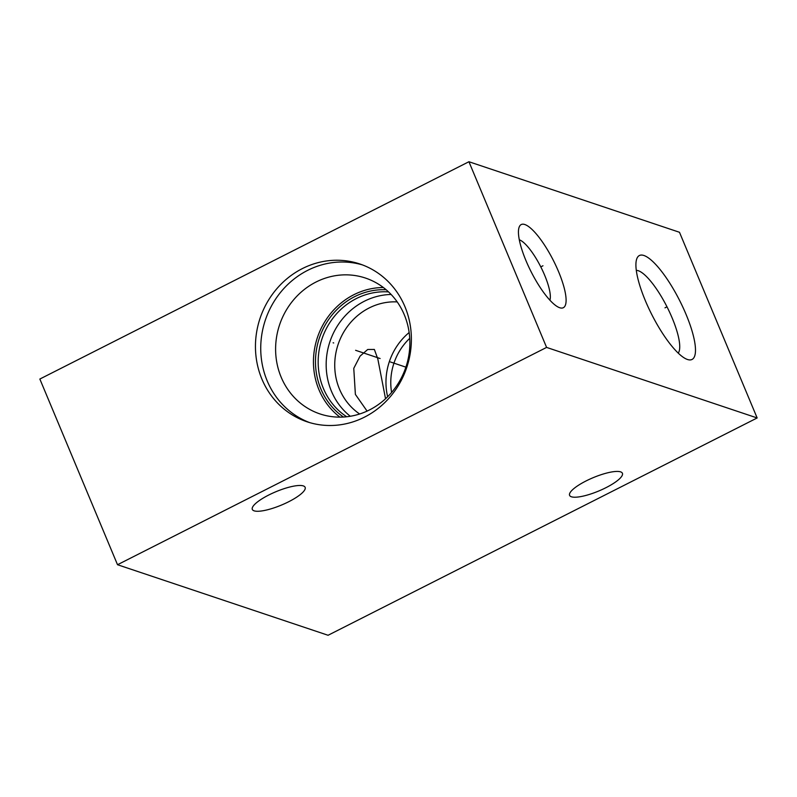<?xml version="1.0" encoding="UTF-8"?>
<svg xmlns="http://www.w3.org/2000/svg" width="797" height="797" viewBox="0 0 797 797"><rect width="100%" height="100%" fill="white"/><g stroke="black" fill="none" stroke-linecap="round" stroke-linejoin="round"><path stroke-width="1.2" d="M117.518 564.724L328.075 635.269L757.15 417.957L679.482 232.276L468.925 161.731L39.85 379.043L117.518 564.724L546.593 347.412L468.925 161.731M757.15 417.957L546.593 347.412M524.864 224.535A46.595 12.483 -116.9 0 1 558.528 271.578A46.595 12.483 -116.9 0 1 559.663 307.722A46.595 12.483 -116.9 0 1 559.384 307.622A46.595 12.483 -116.9 0 1 531.121 271.767A46.595 12.483 -116.9 0 1 518.947 227.773A46.595 12.483 -116.9 0 1 524.864 224.535M643.946 255.498A58.241 15.601 -116.9 0 1 686.018 314.297A58.241 15.601 -116.9 0 1 687.442 359.477A58.241 15.601 -116.9 0 1 687.094 359.357A58.241 15.601 -116.9 0 1 651.767 314.536A58.241 15.601 -116.9 0 1 636.544 259.533A58.241 15.601 -116.9 0 1 643.946 255.498M254.123 510.837A28.622 7.223 157.3 0 0 285.177 503.435A28.622 7.223 157.3 0 0 305.131 487.326A28.622 7.223 157.3 0 0 303.328 485.911A28.622 7.223 157.3 0 0 272.275 493.323A28.622 7.223 157.3 0 0 252.32 509.422A28.622 7.223 157.3 0 0 254.123 510.837M571.399 496.78A28.622 7.223 157.3 0 0 602.452 489.378A28.622 7.223 157.3 0 0 622.407 473.279A28.622 7.223 157.3 0 0 620.604 471.864A28.622 7.223 157.3 0 0 589.551 479.266A28.622 7.223 157.3 0 0 569.596 495.365A28.622 7.223 157.3 0 0 571.399 496.78M261.904 379.093A83.207 77.359 108.5 0 1 276.549 289.042A83.207 77.359 108.5 0 1 359.845 263.976A83.207 77.359 108.5 0 1 404.926 306.656A83.207 77.359 108.5 0 1 390.281 396.707A83.207 77.359 108.5 0 1 306.975 421.762A83.207 77.359 108.5 0 1 261.904 379.093M309.635 422.599A83.207 77.359 -71.5 0 1 267.184 380.856A83.207 77.359 108.5 0 1 280.883 291.951A83.207 77.359 108.5 0 1 362.476 264.913M281.162 377.18A71.64 66.609 -71.5 0 0 319.976 413.922A71.64 66.609 -71.5 0 0 391.696 392.343A71.64 66.609 -71.5 0 0 404.308 314.805A71.64 66.609 108.5 0 0 365.494 278.063A71.64 66.609 108.5 0 0 293.774 299.642A71.64 66.609 108.5 0 0 281.162 377.18M339.94 417.14A71.64 66.609 -71.5 0 1 319.009 389.863A71.64 66.609 108.5 0 1 383.367 287.528M343.467 417.03A69.478 64.597 -71.5 0 1 320.862 388.916A69.478 64.597 108.5 0 1 386.117 289.739M346.715 416.761A67.725 62.973 -71.5 0 1 323.423 388.508A67.725 62.973 108.5 0 1 388.547 291.911M391.108 294.462A67.725 62.973 108.5 0 0 331.422 391.188A67.725 62.973 -71.5 0 0 350.291 416.263M359.636 413.992A61.07 56.786 -71.5 0 1 339.472 389.075A61.07 56.786 108.5 0 1 397.195 301.904M367.088 411.103L355.382 394.405L353.768 368.353L360.055 356.149L367.706 349.485L374.371 349.455L377.828 358.999L385.539 398.759M636.315 270.392A46.764 12.523 63.1 0 1 638.357 270.741A46.764 12.523 -116.9 0 1 668.404 309.664A46.764 12.523 -116.9 0 1 678.217 353.121M391.596 392.463A57.324 53.299 108.5 0 1 409.728 338.346M387.631 396.757A61.07 56.786 108.5 0 1 409.15 332.528M519.315 239.797A35.108 9.405 -116.9 0 1 540.784 266.875A35.108 9.405 -116.9 0 1 549.91 300.21M333.694 342.969L333.126 342.78L333.694 342.969M390.42 361.968L405.892 367.158M355.601 350.301L380.109 358.52M541.562 266.487L542.956 265.78L541.562 266.487M664.997 307.841L666.392 307.134L664.997 307.841"/></g></svg>
